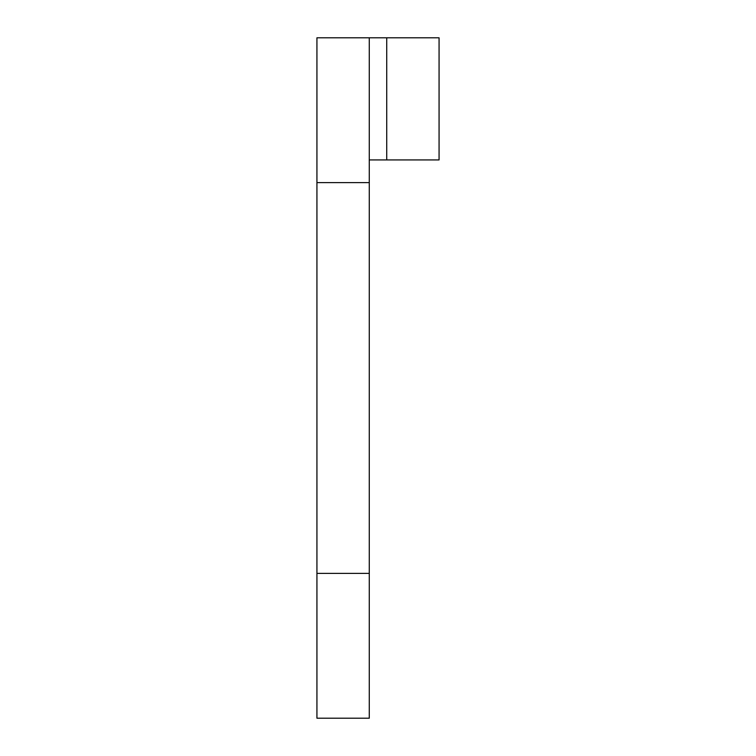 <?xml version="1.0" encoding="UTF-8"?>
<svg xmlns="http://www.w3.org/2000/svg" width="756" height="756" viewBox="0 0 756 756"><rect width="100%" height="100%" fill="white"/><g stroke="black" fill="none" stroke-linecap="round" stroke-linejoin="round"><path stroke-width="1.13" d="M369.278 37.8L369.278 718.2L316.934 718.2L316.934 37.8L439.066 37.8L439.066 159.922L369.278 159.922M369.278 182.602L316.934 182.602M369.278 573.398L316.934 573.398M386.722 159.922L386.722 37.8"/></g></svg>
